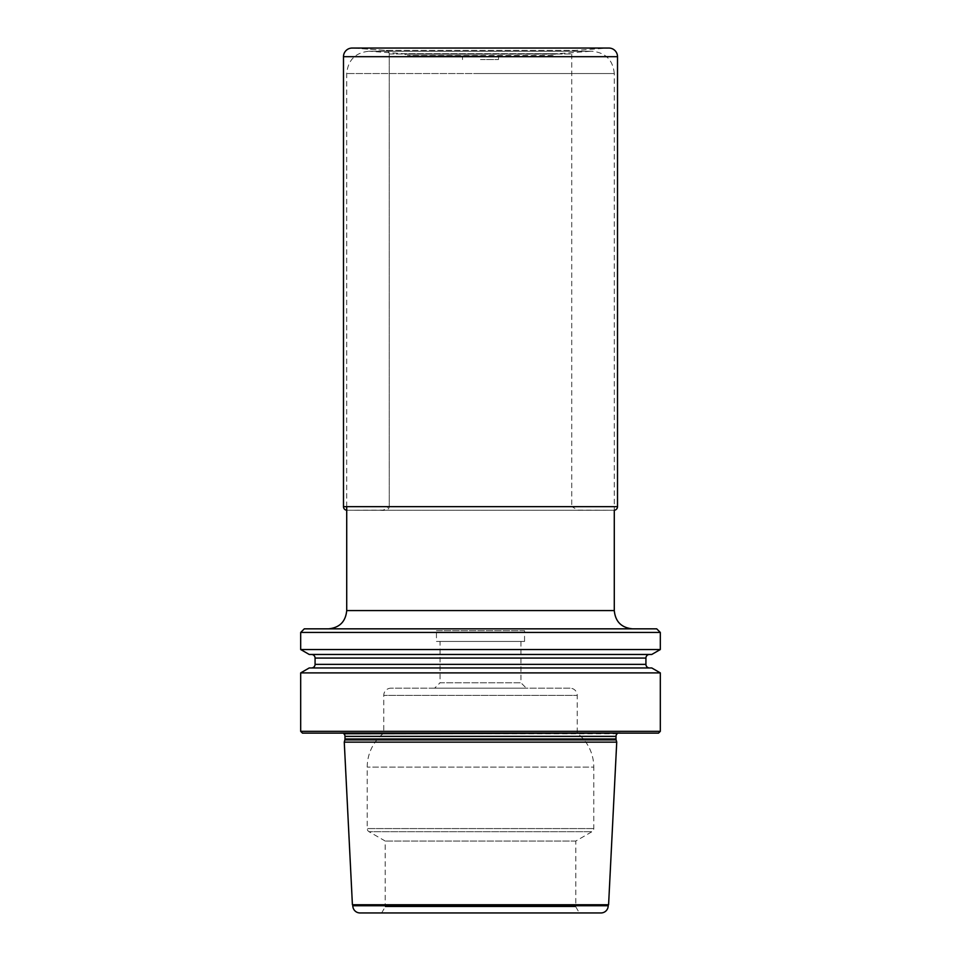 <?xml version="1.0" encoding="UTF-8"?>
<svg xmlns="http://www.w3.org/2000/svg" width="961" height="961" viewBox="0 0 961 961"><rect width="100%" height="100%" fill="white"/><g stroke="black" fill="none" stroke-linecap="round" stroke-linejoin="round"><path stroke-width="0.72" stroke-dasharray="4.8 3.6" d="M352.711 48.074L608.289 48.074L352.711 48.074L385.902 50.392L575.098 50.392L608.289 48.074A8.637 8.637 0 0 1 608.89 48.05L352.11 48.05A8.637 8.637 0 0 1 352.711 48.074L385.902 50.392L575.098 50.392A3.592 3.592 0 0 0 571.747 53.984L571.747 506.531L389.253 506.531L389.253 53.984A3.592 3.592 0 0 0 385.902 50.392A3.592 3.592 0 0 1 389.253 53.984L389.253 506.531L571.747 506.531L577.669 510.111L613.923 510.255L347.077 510.255A3.592 3.592 0 0 1 346.717 510.243A3.592 3.592 0 0 0 347.077 510.255L379.511 510.159C385.757 511 389.013 509.786 389.253 506.531L383.331 510.111L347.077 510.255L613.923 510.255A3.592 3.592 0 0 0 614.283 510.243L614.283 73.553L480.5 73.553L614.283 73.553C612.962 60.002 605.526 52.567 591.988 51.245L480.5 51.245L591.988 51.245L480.5 51.305L590.378 51.305L557.44 53.696L403.56 53.696L557.44 53.696L480.5 54.164L555.902 54.164L553.62 55.486L407.38 55.486L551.818 55.966M617.19 733.135L343.81 733.135L617.19 733.135M622.488 733.135L338.512 733.135L620.109 732.799A3.592 3.592 0 0 0 618.019 733.135L342.981 733.135L618.019 733.135M338.512 733.135L340.891 732.799A3.592 3.592 0 0 1 342.981 733.135M343.846 733.736L617.154 733.736M344.266 742.132L616.734 742.132M352.411 904.757L608.589 904.757M302.487 733.135L658.513 733.135M300.685 731.333L660.315 731.333M300.685 672.892L660.315 672.892M300.685 632.446L660.315 632.446M300.685 649.528L660.315 649.528M309.238 667.955L651.762 667.955M311.472 667.955L649.528 667.955L311.472 667.955M311.472 654.465L649.528 654.465L311.472 654.465M309.238 654.465L651.762 654.465M304.289 628.842L656.711 628.842M480.5 628.842L632.554 628.842L480.5 628.842M480.5 55.966L409.182 55.966L480.5 55.966M480.5 59.558L498.483 59.558L480.5 59.558M360.003 912.95L600.997 912.95M381.661 912.95L579.339 912.95L381.661 912.95L385.205 906.812L575.795 906.812L385.205 906.812L385.205 841.031L369.012 831.697A3.592 3.592 0 0 1 367.222 828.574L367.222 767.106A43.161 43.161 0 0 1 383.763 733.135L383.763 695.38A7.195 7.195 0 0 1 390.959 688.184L570.041 688.184A7.195 7.195 0 0 1 577.237 695.38L383.763 695.38L577.237 695.38L577.237 733.135A43.161 43.161 0 0 1 593.778 767.106L367.222 767.106L593.778 767.106L593.778 828.574A3.592 3.592 0 0 1 591.988 831.697L369.012 831.697L591.988 831.697L575.795 841.031L575.795 906.812L579.339 912.95M575.795 841.031L385.205 841.031L575.795 841.031M577.237 733.135L383.763 733.135L577.237 733.135M570.041 688.184L390.959 688.184M526.352 688.184L434.648 688.184L526.352 688.184L520.958 682.79L440.042 682.79L434.648 688.184M520.958 641.431L520.958 682.79L440.042 682.79L440.042 641.431L520.958 641.431L440.042 641.431M524.55 641.431L436.45 641.431L524.55 641.431L524.55 630.644L436.45 630.644L436.45 641.431M524.55 630.644L436.45 630.644M343.485 506.663L617.515 506.663M343.485 56.687L617.515 56.687M389.253 53.984L571.747 53.984L389.253 53.984M620.109 732.799L340.891 732.799L620.109 732.799M616.013 736.366L344.987 736.366M315.076 664.363L645.924 664.363M315.076 658.069L645.924 658.069M346.717 610.571L614.283 610.571M480.5 51.305L370.622 51.305L480.5 51.305M480.5 73.553L346.717 73.553L480.5 73.553M480.5 54.164L405.098 54.164L480.5 54.164M608.181 905.755L352.819 905.755M593.778 828.574L367.222 828.574L593.778 828.574M616.133 739.898L344.867 739.898M616.013 738.973L344.987 738.973M354.537 510.267L606.463 510.267L354.537 510.267M347.377 510.255L613.623 510.255L347.377 510.255M619.617 732.762L341.383 732.762L619.617 732.762M346.717 506.663L346.717 73.553C348.038 60.002 355.474 52.567 369.012 51.245L480.5 51.245L369.012 51.245L403.56 53.696L409.182 55.966M498.483 59.558L498.483 55.966M462.517 59.558L462.517 55.966"/><path stroke-width="1.44" d="M346.717 506.663L346.717 610.571L614.283 610.571L614.283 510.243A3.592 3.592 0 0 0 617.515 506.663L617.515 56.687A8.637 8.637 0 0 0 608.89 48.05L352.11 48.05A8.637 8.637 0 0 0 343.485 56.687L343.485 506.663A3.592 3.592 0 0 0 346.717 510.243A3.592 3.592 0 0 1 343.485 506.663L617.515 506.663M617.19 733.135L343.846 733.736A3.592 3.592 0 0 1 344.987 736.366L344.987 738.973A3.592 3.592 0 0 1 344.867 739.898L344.266 742.132L352.411 904.757L608.589 904.757L616.734 742.132L344.266 742.132M343.81 733.135L343.846 733.736M617.154 733.736A3.592 3.592 0 0 0 616.013 736.366L344.987 736.366M300.685 731.333L660.315 731.333L658.513 733.135L302.487 733.135L300.685 731.333L300.685 672.892L309.238 667.955L651.762 667.955L660.315 672.892L300.685 672.892M660.315 731.333L660.315 672.892M300.685 649.528L300.685 632.446L660.315 632.446L660.315 649.528L651.762 654.465L309.238 654.465L300.685 649.528L660.315 649.528M311.472 654.465A3.592 3.592 0 0 1 315.076 658.069L315.076 664.363A3.592 3.592 0 0 1 311.472 667.955M315.076 664.363L645.924 664.363A3.592 3.592 0 0 0 649.528 667.955M645.924 664.363L645.924 658.069A3.592 3.592 0 0 1 649.528 654.465M300.685 632.446L304.289 628.842L656.711 628.842L660.315 632.446M608.589 904.757A1.441 1.441 0 0 0 608.181 905.755L352.819 905.755A1.441 1.441 0 0 0 352.411 904.757M608.181 905.755A7.195 7.195 0 0 1 600.997 912.95L360.003 912.95A7.195 7.195 0 0 1 352.819 905.755M616.734 742.132L616.133 739.898L344.867 739.898M616.013 736.366L616.013 738.973A3.592 3.592 0 0 0 616.133 739.898M352.711 48.074A8.637 8.637 0 0 0 343.485 56.687L343.485 506.663M343.485 56.687L617.515 56.687M315.076 658.069L645.924 658.069M616.013 738.973L344.987 738.973M614.283 610.571C615.364 621.671 621.455 627.761 632.554 628.842M346.717 610.571C345.636 621.671 339.545 627.761 328.446 628.842"/></g></svg>
